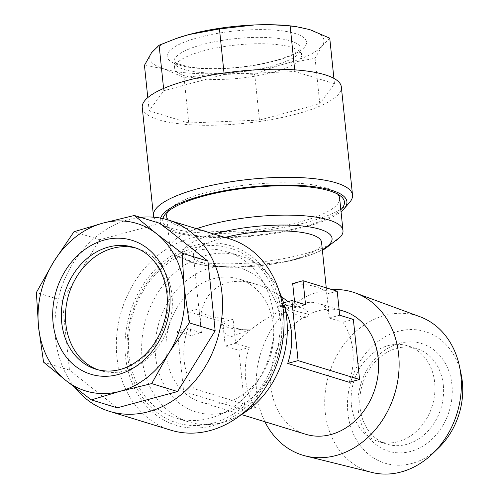 <?xml version="1.0" encoding="UTF-8"?>
<svg xmlns="http://www.w3.org/2000/svg" width="499" height="499" viewBox="0 0 499 499"><rect width="100%" height="100%" fill="white"/><g stroke="black" fill="none" stroke-linecap="round" stroke-linejoin="round"><path stroke-width="0.37" stroke-dasharray="2.5 1.87" d="M271.325 348.72A86.945 71.369 -72.9 0 0 226.714 251.689A86.945 71.369 -72.9 0 0 128.879 354.321A86.945 71.369 -72.9 0 0 175.692 417.925A86.945 71.369 -72.9 0 0 271.325 348.72M277.244 350.148A91.323 74.962 -72.9 0 0 184.699 251.303A91.323 74.962 -72.9 0 0 148.839 405.169A91.323 74.962 -72.9 0 0 277.244 350.148M98.128 369.853A63.803 52.37 -72.9 0 0 100.205 370.551A63.803 52.37 -72.9 0 0 168.986 324.924A63.803 52.37 -72.9 0 0 137.643 248.564A63.803 52.37 -72.9 0 0 135.535 247.978M74.788 387.424A100.081 82.148 107.1 0 1 62.986 283.388A100.081 82.148 107.1 0 1 140.45 217.364M170.814 430.169A100.081 82.148 107.1 0 1 119.461 318.481A100.081 82.148 107.1 0 1 229.54 238.821M127.925 320.533A93.824 77.014 107.1 0 1 259.848 264.002A93.824 77.014 107.1 0 1 223.009 422.092A93.824 77.014 107.1 0 1 127.925 320.533M443.312 385.103A50.037 41.074 107.1 0 1 386.999 444.172A50.037 41.074 107.1 0 1 360.06 407.564A50.037 41.074 107.1 0 1 416.366 348.495A50.037 41.074 107.1 0 1 443.312 385.103M451.932 384.748A56.293 46.207 -72.9 0 0 376.845 356.897A56.293 46.207 -72.9 0 0 386.519 450.503A56.293 46.207 -72.9 0 0 451.932 384.748M351.402 404.914A50.037 41.074 -72.9 0 0 378.348 441.515A50.037 41.074 -72.9 0 0 432.296 405.731A50.037 41.074 -72.9 0 0 407.714 345.844A50.037 41.074 -72.9 0 0 351.402 404.914M167.745 211.726A86.945 22.773 -5.9 0 1 169.286 209.599A86.945 22.773 -5.9 0 1 205.688 192.577A86.945 22.773 -5.9 0 1 335.758 192.396A86.945 22.773 -5.9 0 1 337.704 194.161M196.631 228.717A86.945 22.773 174.1 0 0 170.016 248.421A86.945 22.773 174.1 0 0 173.546 253.96A86.945 22.773 174.1 0 0 258.844 262.137A86.945 22.773 174.1 0 0 340.661 236.688M339.644 198.209A86.945 22.773 -5.9 0 1 255.5 229.802A86.945 22.773 -5.9 0 1 166.678 216.079M438.633 447.846A68.806 56.474 107.1 0 1 347.859 412.829A68.806 56.474 107.1 0 1 394.977 332.334A68.806 56.474 107.1 0 1 461.163 374.418M371.998 472.459A81.562 66.953 107.1 0 1 325.18 411.987A81.562 66.953 107.1 0 1 419.809 316.665M332.053 289.626A85.304 70.022 -72.9 0 0 256.717 392.769A85.304 70.022 -72.9 0 0 264.9 421.749M279.153 291.279A86.945 71.369 -72.9 0 0 239.982 255.762A86.945 71.369 -72.9 0 0 142.146 358.394A86.945 71.369 -72.9 0 0 188.965 421.998A86.945 71.369 -72.9 0 0 241.316 414.575M225.012 237.43A64.427 16.879 174.1 0 0 193.394 255.557A64.427 16.879 174.1 0 0 227.793 266.822A64.427 16.879 174.1 0 0 292.657 259.729A64.427 16.879 174.1 0 0 321.562 242.308M343.524 311.095A64.427 52.882 -72.9 0 0 271.026 387.149A64.427 52.882 -72.9 0 0 305.719 434.273M166.254 354.989A64.427 52.882 -72.9 0 0 200.947 402.119A64.427 52.882 -72.9 0 0 270.402 356.043A64.427 52.882 -72.9 0 0 238.753 278.941A64.427 52.882 -72.9 0 0 166.254 354.989M349.181 382.271A64.427 52.882 -72.9 0 0 342.975 322.223L329.315 318.031L326.833 294.011A64.427 16.879 174.1 0 0 292.682 283.532M339.694 315.231L329.315 318.031L329.209 316.31C328.461 309.748 324.936 305.463 318.649 303.461C301.153 297.385 262.05 316.154 235.603 343.318L249.263 347.51A64.427 52.882 -72.9 0 0 245.627 379.352A64.427 52.882 -72.9 0 0 255.469 407.558L193.992 388.69A64.427 52.882 107.1 0 1 184.156 360.484A64.427 52.882 107.1 0 1 187.786 328.641L201.453 332.839L198.97 308.819A64.427 16.879 174.1 0 0 233.12 319.298L235.603 343.318L225.224 346.119L238.884 350.31L249.263 347.51M238.884 350.31L245.09 410.359L183.613 391.49L177.407 331.442L191.067 335.64L201.453 332.839L201.041 329.552C196.781 294.167 222.236 273.246 256.13 284.274C264.589 286.888 273.04 291.054 281.492 296.768M288.085 301.583L295.165 307.552L281.498 303.355A64.427 52.882 107.1 0 1 285.372 310.116M294.522 301.365L295.165 307.552L305.544 304.746M175.754 70.746A63.803 16.716 174.1 0 0 244.934 77.651A63.803 16.716 174.1 0 0 301.583 55.046A63.803 16.716 174.1 0 0 236.401 44.979A63.803 16.716 174.1 0 0 174.656 68.163A63.803 16.716 174.1 0 0 175.754 70.746M329.752 38.167L322.161 45.702A87.568 22.942 174.1 0 0 309.686 29.572A87.568 22.942 174.1 0 0 293.106 26.21M142.252 107.547A100.081 26.216 174.1 0 0 244.498 123.34A100.081 26.216 174.1 0 0 341.353 86.976M153.773 217.202A100.081 26.216 174.1 0 0 155.145 219.679A100.081 26.216 174.1 0 0 157.89 222.323A100.081 26.216 174.1 0 0 255.669 231.424A100.081 26.216 174.1 0 0 349.518 202.519M160.597 218.119A93.824 24.576 174.1 0 0 161.882 224.787A93.824 24.576 174.1 0 0 164.458 227.263A93.824 24.576 174.1 0 0 250.966 236.289A93.824 24.576 174.1 0 0 341.023 211.601M340.829 209.692A91.323 23.921 -5.9 0 1 237.967 236.532A91.323 23.921 -5.9 0 1 162.892 218.587M224.163 74.445L294.847 71.525L334.455 83.682L319.79 103.792L259.443 120.078L188.759 122.997L149.151 110.84L163.815 90.731L224.163 74.445L224.02 73.047M294.847 71.525L294.672 69.848M334.455 83.682L333.906 78.387M163.815 90.731L163.585 88.479M149.151 110.84L147.785 97.617M188.759 122.997L184.056 77.482L163.99 68.881L144.448 65.325M259.443 120.078L254.739 74.563C242.077 73.372 230.207 73.016 219.142 73.503L184.056 77.482M319.79 103.792L315.087 58.277L284.655 63.897C275.199 66.423 265.225 69.979 254.739 74.563M177.051 38.205A87.568 22.942 174.1 0 0 151.521 52.751A87.568 22.942 174.1 0 0 163.99 68.881A87.568 22.942 174.1 0 0 219.142 73.503A87.568 22.942 174.1 0 0 284.655 63.897A87.568 22.942 174.1 0 0 322.161 45.702L315.087 58.277M326.833 294.011L337.212 291.21M342.975 322.223L353.361 319.422M281.498 303.355L283.538 302.806M245.09 410.359L255.469 407.558M183.613 391.49L193.992 388.69M177.407 331.442L187.786 328.641M191.067 335.64L188.585 311.619L198.97 308.819M188.585 311.619L222.741 322.098L233.12 319.298M222.741 322.098L225.224 346.119M160.191 223.421L99.844 239.707L62.256 300.46L69.455 370.102L117.215 407.833M69.455 370.102L43.563 362.155M62.256 300.46L36.371 292.52M99.844 239.707L73.952 231.761M249.456 329.87L230.201 337.075L223.982 332.608L221.207 323.92L221.069 321.163C228.692 326.845 238.154 329.745 249.456 329.87A43.787 11.471 -5.9 0 1 221.02 322.111A43.787 11.471 -5.9 0 1 221.069 321.163M279.69 305.344L296.231 314.638L301.97 317.171L305.931 317.613L307.964 316.41L308.076 314.052C300.934 312.817 291.472 309.916 279.69 305.344A43.787 11.471 -5.9 0 1 308.126 313.104A43.787 11.471 -5.9 0 1 308.076 314.052M100.205 370.551L96.076 369.285A63.803 52.37 -72.9 0 0 164.863 323.651A63.803 52.37 -72.9 0 0 133.514 247.298L137.643 248.564M214.09 234.075A75.28 19.723 174.1 0 0 195.234 263.241A75.28 19.723 174.1 0 0 298.296 258.756A75.28 19.723 174.1 0 0 322.323 249.662M155.638 356.941A75.28 61.795 -72.9 0 0 256.043 394.179A75.28 61.795 -72.9 0 0 243.107 269.011A75.28 61.795 -72.9 0 0 155.638 356.941M168.363 59.262A70.053 18.351 174.1 0 0 282.372 58.813A70.053 18.351 174.1 0 0 259.786 29.603A70.053 18.351 174.1 0 0 168.363 59.262M175.093 64.371A63.803 16.716 -5.9 0 1 173.995 61.789A63.803 16.716 -5.9 0 1 235.74 38.604A63.803 16.716 -5.9 0 1 300.922 48.671A63.803 16.716 -5.9 0 1 244.279 71.276A63.803 16.716 -5.9 0 1 175.093 64.371M416.366 348.495L407.714 345.844M386.999 444.172L378.348 441.515M167.046 219.647L170.016 248.421M239.982 255.762L226.714 251.689M188.965 421.998L175.692 417.925M173.546 253.96L191.416 262.661L208.775 266.011L237.593 267.158L287.798 261.289L308.313 255.8L322.373 250.167M193.394 255.557L201.041 329.552M326.271 287.854L329.209 316.31M339.127 309.748L318.649 303.461M256.13 284.274L238.753 278.941M241.385 414.532L200.947 402.119M174.656 68.163L173.883 61.377L177.488 63.691L187.661 66.567C196.032 68.12 206.293 68.781 218.443 68.544C237.78 68.026 255.95 65.581 272.959 61.227C282.016 58.82 289.114 56.237 294.26 53.468C302.4 48.621 300.741 47.904 300.947 48.247L301.583 55.046M164.458 227.263L157.89 222.323M169.286 209.599L165.5 213.921M335.758 192.396L340.355 195.851M221.207 323.92L221.02 322.111M308.313 314.919L308.126 313.104"/><path stroke-width="0.75" d="M135.535 247.978A63.803 52.37 -72.9 0 0 67.465 299.35A63.803 52.37 -72.9 0 0 98.128 369.853M184.225 287.586A87.568 71.881 107.1 0 1 169.036 352.787L189.258 322.847L184.225 287.586L182.06 253.205L156.748 233.9L134.3 215.474L102.694 223.178L73.952 231.761L53.73 261.701L36.371 292.52L38.535 326.895L43.563 362.155L66.011 380.581L91.329 399.886L120.066 391.303L151.677 383.6L169.036 352.787A87.568 71.881 107.1 0 1 120.066 391.303A87.568 71.881 107.1 0 1 66.011 380.581A87.568 71.881 107.1 0 1 38.535 326.895A87.568 71.881 107.1 0 1 53.73 261.701A87.568 71.881 107.1 0 1 102.694 223.178A87.568 71.881 107.1 0 1 156.748 233.9A87.568 71.881 107.1 0 1 184.225 287.586M140.45 217.364A100.081 82.148 107.1 0 1 168.063 219.953A100.081 82.148 107.1 0 1 219.417 331.635A100.081 82.148 107.1 0 1 109.343 411.301A100.081 82.148 107.1 0 1 74.788 387.424M168.063 219.953L229.54 238.821A100.081 82.148 107.1 0 1 280.893 350.504A100.081 82.148 107.1 0 1 170.814 430.169L109.343 411.301M337.704 194.161A86.945 22.773 -5.9 0 1 338.147 194.691A86.945 22.773 -5.9 0 1 339.644 198.209L342.981 230.544A86.945 22.773 174.1 0 0 296.562 215.343A86.945 22.773 174.1 0 0 209.025 224.912A86.945 22.773 174.1 0 0 196.631 228.717M322.373 250.167L324.986 248.839L340.661 236.688A86.945 22.773 174.1 0 0 342.981 230.544M167.046 219.647L166.678 216.079A86.945 22.773 -5.9 0 1 167.745 211.726M355.687 293.075L419.809 316.665A81.562 66.953 107.1 0 1 459.498 366.453L461.163 374.418A68.806 56.474 107.1 0 1 438.633 447.846L432.783 453.497A81.562 66.953 107.1 0 1 371.998 472.459L305.681 456.011A85.304 70.022 -72.9 0 0 398.639 354.471A85.304 70.022 -72.9 0 0 355.687 293.075A85.304 70.022 -72.9 0 0 332.053 289.626M459.498 366.453A81.562 66.953 107.1 0 1 432.783 453.497M264.9 421.749A85.304 70.022 -72.9 0 0 305.681 456.011M241.316 414.575A86.945 71.369 -72.9 0 0 279.153 291.279M326.271 287.854L321.562 242.308A64.427 16.879 174.1 0 0 287.256 231.049A64.427 16.879 174.1 0 0 225.012 237.43M241.385 414.532L305.719 434.273A64.427 52.882 -72.9 0 0 378.217 358.226A64.427 52.882 -72.9 0 0 343.524 311.095L339.127 309.748M281.492 296.768L288.085 301.583M303.061 280.731L337.212 291.21L339.694 315.231L353.361 319.422L359.561 379.471L298.084 360.602L291.884 300.554L305.544 304.746L303.061 280.731L292.682 283.532L294.522 301.365M285.372 310.116A64.427 52.882 107.1 0 1 287.705 363.403L349.181 382.271L359.561 379.471M294.672 69.848L290.144 26.01L295.664 26.534L309.686 29.572L329.752 38.167L333.906 78.387M341.023 211.601A93.824 24.576 174.1 0 0 344.104 208.701L349.518 202.519A100.081 26.216 174.1 0 0 352.519 195.053L341.353 86.976A100.081 26.216 174.1 0 0 339.632 82.928A100.081 26.216 174.1 0 0 231.106 72.093A100.081 26.216 174.1 0 0 142.252 107.547L153.424 215.63A100.081 26.216 174.1 0 0 153.773 217.202M352.519 195.053A100.081 26.216 174.1 0 0 350.803 191.005A100.081 26.216 174.1 0 0 242.277 180.176A100.081 26.216 174.1 0 0 153.424 215.63M344.104 208.701A93.824 24.576 174.1 0 0 269.204 185.491A93.824 24.576 174.1 0 0 160.597 218.119M162.892 218.587A91.323 23.921 -5.9 0 1 165.5 213.921A91.323 23.921 -5.9 0 1 251.134 187.549A91.323 23.921 -5.9 0 1 340.355 195.851A91.323 23.921 -5.9 0 1 342.863 198.265A91.323 23.921 -5.9 0 1 340.829 209.692M224.02 73.047L219.46 28.93L254.54 24.95C265.611 24.463 277.475 24.819 290.144 26.01M163.585 88.479L159.112 45.216L176.172 38.51L189.027 34.55L219.46 28.93M147.785 97.617L144.448 65.325L151.521 52.751L159.112 45.216M295.664 26.534L293.106 26.21A87.568 22.942 174.1 0 0 254.54 24.95A87.568 22.942 174.1 0 0 189.027 34.55A87.568 22.942 174.1 0 0 177.051 38.205L176.172 38.51M283.538 302.806L291.884 300.554M287.705 363.403L298.084 360.602M91.329 399.886L117.215 407.833L177.563 391.547L215.15 330.787L207.952 261.152L160.191 223.421L134.3 215.474M177.563 391.547L151.677 383.6M215.15 330.787L189.258 322.847M207.952 261.152L182.06 253.205M54.878 296.032A70.053 57.504 107.1 0 1 153.386 253.829A70.053 57.504 107.1 0 1 125.879 371.861A70.053 57.504 107.1 0 1 54.878 296.032M63.342 298.084A63.803 52.37 -72.9 0 0 96.076 369.285C112.868 373.994 129.029 369.297 144.567 355.194C155.008 344.934 161.963 332.215 165.437 317.052C172.891 285.528 157.36 253.71 133.514 247.298A63.803 52.37 -72.9 0 0 63.342 298.084M322.323 249.662A75.28 19.723 174.1 0 0 308.426 226.758A75.28 19.723 174.1 0 0 216.086 233.526A75.28 19.723 174.1 0 0 214.09 234.075"/></g></svg>
